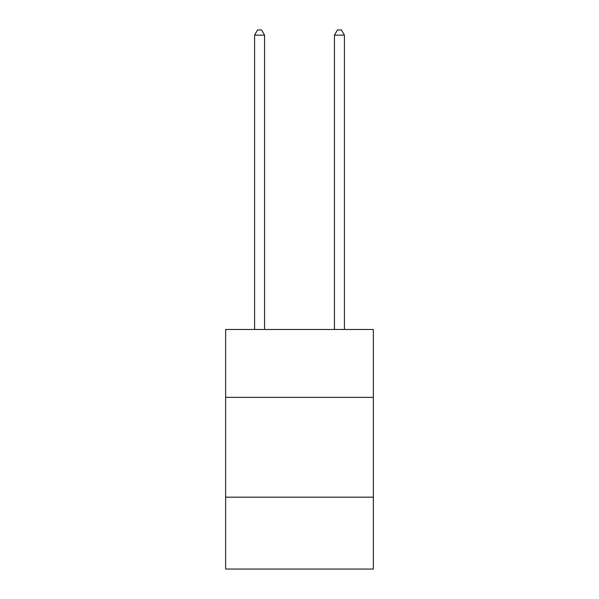 <?xml version="1.0" encoding="UTF-8"?>
<svg xmlns="http://www.w3.org/2000/svg" width="599" height="599" viewBox="0 0 599 599"><rect width="100%" height="100%" fill="white"/><g stroke="black" fill="none" stroke-linecap="round" stroke-linejoin="round"><path stroke-width="0.9" d="M373.364 397.362L373.364 329.487L225.636 329.487L225.636 397.362L373.364 397.362L373.364 569.05L225.636 569.05L225.636 397.362M373.364 497.177L225.636 497.177M264.563 329.487L264.563 35.139L254.582 35.139L254.582 329.487M254.582 35.139L257.577 29.95L261.568 29.95L264.563 35.139M344.418 329.487L344.418 35.139L334.437 35.139L334.437 329.487M334.437 35.139L337.432 29.95L341.423 29.95L344.418 35.139"/></g></svg>
